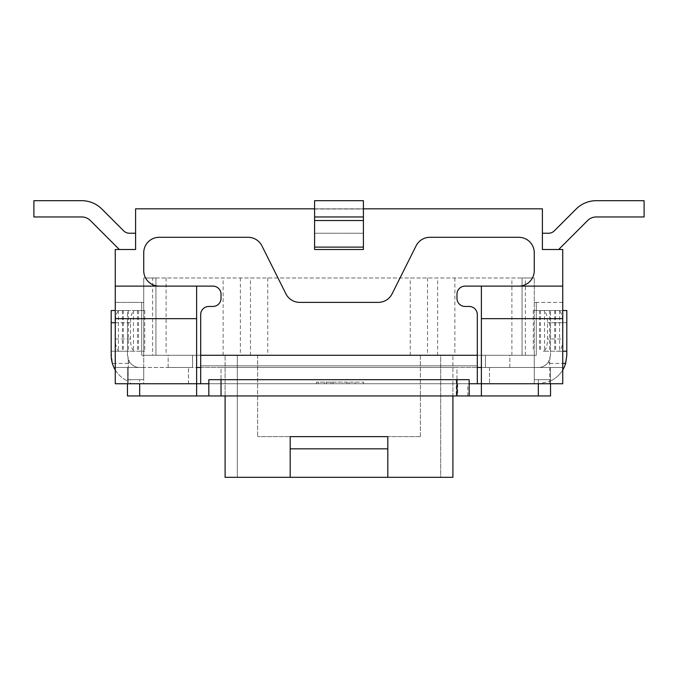 <?xml version="1.0" encoding="UTF-8"?>
<svg xmlns="http://www.w3.org/2000/svg" width="678" height="678" viewBox="0 0 678 678"><rect width="100%" height="100%" fill="white"/><g stroke="black" fill="none" stroke-linecap="round" stroke-linejoin="round"><path stroke-width="0.51" stroke-dasharray="3.39 2.54" d="M538.332 395.952L538.332 379.68L538.332 395.952L538.332 379.68L550.536 379.68L534.264 379.68L550.536 379.68L550.536 395.952L221.028 395.952L221.028 367.476L456.972 367.476L456.972 383.748L456.972 379.68L452.904 379.68L452.904 395.952L538.332 395.952L452.904 395.952L452.904 379.68L221.028 379.68L456.972 379.68L452.904 379.68L452.904 367.476L225.096 367.476L225.096 395.952L452.904 395.952L221.028 395.952L225.096 395.952L225.096 355.272L225.096 367.476L221.028 367.476L221.028 395.952L127.464 395.952L127.464 379.68L127.464 383.748L143.736 383.748L143.736 379.68L127.464 379.68L127.464 381.002L127.464 379.68L139.668 379.68L139.668 395.952M525.382 355.272L141.702 355.272L155.94 355.272L141.702 355.272L155.94 355.272L141.702 355.272L143.736 355.272L143.736 277.98L152.618 277.98L152.618 355.272L525.382 355.272L525.382 277.98L534.264 277.98L522.06 277.98L534.264 277.98L534.264 355.272L534.264 277.98L522.06 277.98L534.264 277.98L534.264 355.272L522.06 355.272L536.298 355.272L536.298 302.388L534.264 302.388L534.264 277.98L534.264 302.388L562.74 302.388L562.74 383.748L562.74 302.388L536.298 302.388L536.298 355.272L536.298 302.388L534.264 302.388L536.298 302.388L536.298 355.272L522.06 355.272L534.264 355.272L534.264 367.476L550.536 367.476L550.536 395.952L550.536 379.68L534.264 379.68L534.264 383.748L550.536 383.748L469.176 383.748L469.176 395.952L469.176 383.748L456.972 383.748L534.264 383.748L208.824 383.748L208.824 379.68L469.176 379.68L469.176 395.952L469.176 383.748M208.824 395.952L208.824 383.748L208.824 395.952L208.824 383.748L127.464 383.748L196.62 383.748L143.736 383.748L143.736 277.98L143.736 355.272L152.618 355.272M130.439 379.68L143.736 379.68L130.439 379.68L130.439 383.748L196.62 383.748L196.62 367.476L197.578 367.476L188.484 367.476L200.688 367.476L200.688 355.272L200.688 365.84L477.312 365.84L477.312 355.272L477.312 383.748L200.688 383.748L200.688 355.272L477.312 355.272L477.312 314.592A8.136 8.136 0 0 0 469.176 306.456L465.108 306.456A8.136 8.136 0 0 1 456.972 298.32L456.972 294.252A8.136 8.136 0 0 1 465.108 286.116L518.806 286.116A15.458 15.458 0 0 0 534.264 270.658L534.264 252.758A15.458 15.458 0 0 0 518.806 237.3L429.911 237.3A15.458 15.458 0 0 0 416.089 245.843L392.087 293.845A15.458 15.458 0 0 1 378.265 302.388L299.735 302.388A15.458 15.458 0 0 1 285.913 293.845L261.911 245.843A15.458 15.458 0 0 0 248.089 237.3L159.194 237.3A15.458 15.458 0 0 0 143.736 252.758L143.736 270.658A15.458 15.458 0 0 0 159.194 286.116L212.892 286.116A8.136 8.136 0 0 1 221.028 294.252L221.028 298.32A8.136 8.136 0 0 1 212.892 306.456L208.824 306.456A8.136 8.136 0 0 0 200.688 314.592L200.688 355.272L477.312 355.272L477.312 314.592A8.136 8.136 0 0 0 469.176 306.456L465.108 306.456A8.136 8.136 0 0 1 456.972 298.32L456.972 294.252A8.136 8.136 0 0 1 465.108 286.116L562.74 286.116L481.38 286.116L562.74 286.116L562.74 383.748L481.38 383.748L550.536 383.748L550.536 367.476L534.264 367.476L534.264 383.748L534.264 379.68L534.264 383.748L550.536 383.748L550.536 367.476L534.264 367.476L534.264 379.68L538.332 379.68M518.806 286.116A15.458 15.458 0 0 0 534.264 270.658A15.458 15.458 0 0 1 518.806 286.116L465.108 286.116A8.136 8.136 0 0 0 456.972 294.252L456.972 298.32A8.136 8.136 0 0 0 465.108 306.456L469.176 306.456A8.136 8.136 0 0 1 477.312 314.592L477.312 383.748L477.312 365.84L200.688 365.84L200.688 367.476L196.62 367.476L196.62 383.748L115.26 383.748L196.62 383.748L115.26 383.748L115.26 367.476L143.736 367.476L143.736 379.68L139.668 379.68M456.972 379.68L452.904 379.68L452.904 355.272L452.904 367.476L456.972 367.476L456.972 379.68M225.096 395.952L225.096 477.312L290.184 477.312L290.184 436.632L290.184 477.312L290.184 436.632L387.816 436.632L290.184 436.632L387.816 436.632L387.816 477.312L290.184 477.312M324.533 383.748L363.535 383.748L316.423 383.748L346.958 383.748L324.533 383.748L324.533 382.121L363.535 382.121L324.533 382.121M130.439 383.748L127.464 383.748L127.464 367.476L143.736 367.476L143.736 277.98L155.94 277.98L143.736 277.98L143.736 302.388L143.736 277.98L155.94 277.98L143.736 277.98L143.736 302.388L141.702 302.388L141.702 355.272L141.702 302.388L141.702 355.272L141.702 302.388L141.702 355.272L141.702 302.388L143.736 302.388L143.736 277.98L534.264 277.98L152.618 277.98M225.096 355.272L452.904 355.272L225.096 355.272M509.856 355.272L485.448 355.272L509.856 355.272L485.448 355.272L509.856 355.272L509.856 367.476L485.448 367.476L509.856 367.476L485.448 367.476L509.856 367.476L509.856 355.272M168.144 355.272L192.552 355.272L168.144 355.272L192.552 355.272L168.144 355.272L168.144 367.476L192.552 367.476L168.144 367.476L192.552 367.476L168.144 367.476L168.144 355.272M420.36 436.632L257.64 436.632L420.36 436.632L420.36 355.272L257.64 355.272L257.64 436.632L257.64 355.272L420.36 355.272L420.36 436.632M539.273 367.442C543.79 367.145 547.273 364.552 549.722 359.654A12.204 12.204 0 0 0 550.536 355.272L548.375 362.213C545.265 365.891 541.917 367.646 538.332 367.476L477.312 367.476L538.332 367.476A12.204 12.204 0 0 0 539.273 367.442L534.264 367.476L534.264 277.98L525.382 277.98M192.552 355.272L192.552 367.476L192.552 355.272M485.448 355.272L485.448 367.476L485.448 355.272M452.904 395.952L452.904 477.312L387.816 477.312L387.816 436.632L387.816 477.312M290.184 448.836L387.816 448.836M440.7 477.312L237.3 477.312L440.7 477.312L440.7 355.272L237.3 355.272L440.7 355.272L440.7 477.312M237.3 355.272L237.3 477.312L237.3 355.272M143.736 302.388L141.702 302.388L143.736 302.388M539.273 367.476L562.74 367.476L534.264 367.476L534.264 277.98L534.264 383.748L534.264 367.476L550.536 367.476L550.536 383.748M115.26 302.388L141.702 302.388L115.26 302.388L115.26 367.476L115.26 302.388M138.727 367.442C134.21 367.145 130.727 364.552 128.278 359.654A12.204 12.204 0 0 1 127.464 355.272L129.625 362.213C132.735 365.891 136.083 367.646 139.668 367.476A12.204 12.204 0 0 1 138.727 367.442L188.484 367.476L127.464 367.476L127.464 383.748L127.464 367.476L143.736 367.476L143.736 379.68L143.736 367.476L127.464 367.476L127.464 383.748M342.415 382.121L316.423 382.121L342.415 382.121L342.415 383.748M326.508 383.748L326.508 382.121M348.941 383.748L348.941 382.121M355.069 383.748L355.069 382.121M331.017 383.748L331.017 382.121M333 383.748L333 382.121M363.535 383.748L363.535 382.121M346.958 383.748L346.958 382.121L346.958 383.748M318.363 383.748L318.363 382.121M316.423 383.748L316.423 382.121M200.688 314.592L200.688 355.272L200.688 314.592A8.136 8.136 0 0 1 208.824 306.456A8.136 8.136 0 0 0 200.688 314.592M130.507 322.728L115.26 322.728A12.204 4.271 90 0 1 119.531 310.524L134.769 310.524A12.204 4.271 -90 0 0 130.507 322.728L130.507 339A12.204 4.271 -90 0 0 134.769 351.204L111.192 351.204L112.379 363.408A28.476 28.476 0 0 0 127.464 381.002A28.476 28.476 0 0 1 115.26 369.942M128.278 359.654L128.278 379.68L128.278 363.408L129.625 362.213M119.531 351.204A12.204 4.271 90 0 1 115.26 339L115.26 322.728L127.464 322.728L127.464 355.272L127.464 351.204L144.702 351.204L134.769 351.204M119.531 310.524L128.43 310.524L111.192 310.524L111.192 351.204L127.464 351.204L127.464 310.524L115.26 310.524M562.74 369.942A28.476 28.476 0 0 1 549.722 381.367A28.476 28.476 0 0 0 566.808 355.272L566.808 322.728L550.536 322.728L550.536 310.524L566.808 310.524L566.808 322.728M548.375 362.213L549.722 363.408L549.722 381.367L538.332 383.748L549.722 381.367L549.722 359.654M566.808 351.204L550.536 351.204L550.536 355.272L550.536 322.728M127.464 322.728L127.464 310.524L144.702 310.524L134.769 310.524M547.493 322.728L562.74 322.728A12.204 4.271 -90 0 0 558.469 310.524L543.231 310.524A12.204 4.271 90 0 1 547.493 322.728L547.493 339A12.204 4.271 90 0 1 543.231 351.204L558.469 351.204A12.204 4.271 -90 0 0 562.74 339L547.493 339M558.469 310.524L562.74 310.524M544.519 310.524L544.519 351.204L550.536 351.204L550.536 310.524L533.298 310.524L543.231 310.524M562.74 322.728L562.74 339M558.469 351.204L562.74 351.204M544.519 351.204L543.231 351.204M200.688 367.476L480.422 367.476L196.62 367.476L196.62 286.116L159.194 286.116L212.892 286.116A8.136 8.136 0 0 1 221.028 294.252L221.028 298.32A8.136 8.136 0 0 1 212.892 306.456L208.824 306.456L212.892 306.456A8.136 8.136 0 0 0 221.028 298.32L221.028 294.252A8.136 8.136 0 0 0 212.892 286.116L159.194 286.116A15.458 15.458 0 0 1 143.736 270.658A15.458 15.458 0 0 0 159.194 286.116M143.736 252.758L143.736 270.658L143.736 252.758A15.458 15.458 0 0 1 159.194 237.3A15.458 15.458 0 0 0 143.736 252.758M248.089 237.3L159.194 237.3L248.089 237.3A15.458 15.458 0 0 1 261.911 245.843A15.458 15.458 0 0 0 248.089 237.3M285.913 293.845L261.911 245.843L285.913 293.845A15.458 15.458 0 0 0 299.735 302.388A15.458 15.458 0 0 1 285.913 293.845M378.265 302.388L299.735 302.388L378.265 302.388A15.458 15.458 0 0 0 392.087 293.845A15.458 15.458 0 0 1 378.265 302.388M416.089 245.843L392.087 293.845L416.089 245.843A15.458 15.458 0 0 1 429.911 237.3A15.458 15.458 0 0 0 416.089 245.843M518.806 237.3L429.911 237.3L518.806 237.3A15.458 15.458 0 0 1 534.264 252.758A15.458 15.458 0 0 0 518.806 237.3M534.264 270.658L534.264 252.758L534.264 270.658M481.38 367.476L481.38 286.116L481.38 383.748L481.38 367.476L477.312 367.476M196.62 367.476L196.62 286.116L115.26 286.116L196.62 286.116L196.62 395.952M196.62 318.66L115.26 318.66L115.26 383.748L115.26 367.476L138.727 367.476M562.74 367.476L534.264 367.476L562.74 367.476M363.408 209.027L363.408 200.688L314.592 200.688L314.592 233.232L363.408 233.232L363.408 209.027L363.408 249.504L314.592 249.504L314.592 200.688L363.408 200.688L363.408 209.027L314.592 209.027L314.592 200.688L363.408 200.688L363.408 216.96L314.592 216.96L363.408 216.96L363.408 249.504L314.592 249.504L314.592 233.232L314.592 249.504L363.408 249.504L363.408 233.232L314.592 233.232L314.592 209.027L363.408 209.027M576.139 209.027A28.476 28.476 0 0 1 596.267 200.688A28.476 28.476 0 0 0 576.139 209.027L554.316 230.851A8.136 8.136 0 0 1 548.561 233.232L542.4 233.232L542.4 249.504L558.672 249.504L587.64 220.536A12.204 12.204 0 0 1 596.267 216.96L644.1 216.96L644.1 200.688L596.267 200.688A28.476 28.476 0 0 0 576.139 209.027A28.476 28.476 0 0 1 596.267 200.688A28.476 28.476 0 0 0 576.139 209.027L554.316 230.851A8.136 8.136 0 0 1 548.561 233.232L542.4 233.232L542.4 249.504L558.672 249.504L587.64 220.536A12.204 12.204 0 0 1 596.267 216.96L644.1 216.96L644.1 200.688L596.267 200.688L644.1 200.688L596.267 200.688L644.1 200.688L644.1 216.96L644.1 200.688L644.1 216.96L596.267 216.96A12.204 12.204 0 0 0 587.64 220.536L558.672 249.504L587.64 220.536L558.672 249.504L542.4 249.504L558.672 249.504L542.4 249.504L542.4 233.232L542.4 249.504L542.4 233.232L548.561 233.232A8.136 8.136 0 0 0 554.316 230.851L576.139 209.027M101.861 209.027A28.476 28.476 0 0 0 81.733 200.688L33.9 200.688L33.9 216.96L81.733 216.96A12.204 12.204 0 0 1 90.36 220.536L119.328 249.504L135.6 249.504L135.6 233.232L129.439 233.232A8.136 8.136 0 0 1 123.684 230.851L101.861 209.027A28.476 28.476 0 0 0 81.733 200.688A28.476 28.476 0 0 1 101.861 209.027L123.684 230.851L101.861 209.027A28.476 28.476 0 0 0 81.733 200.688L33.9 200.688L33.9 216.96L81.733 216.96A12.204 12.204 0 0 1 90.36 220.536L119.328 249.504L135.6 249.504L135.6 233.232L129.439 233.232A8.136 8.136 0 0 1 123.684 230.851L101.861 209.027L123.684 230.851A8.136 8.136 0 0 0 129.439 233.232A8.136 8.136 0 0 1 123.684 230.851A8.136 8.136 0 0 0 129.439 233.232L135.6 233.232L129.439 233.232L135.6 233.232L135.6 249.504L135.6 233.232L135.6 249.504L119.328 249.504L135.6 249.504L119.328 249.504L90.36 220.536A12.204 12.204 0 0 0 81.733 216.96L33.9 216.96L81.733 216.96L33.9 216.96L33.9 200.688L33.9 216.96L33.9 200.688L81.733 200.688A28.476 28.476 0 0 1 101.861 209.027M314.592 216.96L363.408 216.96M314.592 233.232L363.408 233.232L314.592 233.232M115.26 318.66L115.26 249.504L135.6 249.504L119.328 249.504M135.6 233.232L135.6 208.824L542.4 208.824L542.4 233.232M558.672 249.504L542.4 249.504L562.74 249.504L562.74 286.116M314.592 208.824L363.408 208.824M481.38 395.952L481.38 383.748L562.74 383.748L481.38 383.748L481.38 286.116M115.26 286.116L196.62 286.116M481.38 318.66L562.74 318.66M456.277 379.68L456.277 395.952M467.778 395.952L467.778 383.748M457.667 383.748L457.667 395.952M221.028 383.748L221.028 395.952M456.972 395.952L456.972 383.748M454.879 277.98L454.879 355.272M437.615 355.272L437.615 277.98M427.513 277.98L427.513 355.272M240.385 277.98L240.385 355.272M223.121 355.272L223.121 277.98M166.11 277.98L166.11 355.272M250.487 355.272L250.487 277.98M267.751 277.98L267.751 355.272M410.249 355.272L410.249 277.98M511.89 355.272L511.89 277.98M477.312 355.272L200.688 355.272M128.278 363.408L112.379 363.408M123.294 310.524L123.294 351.204M115.26 339L130.507 339M554.706 310.524L554.706 351.204M549.722 363.408L562.74 363.408M188.484 383.748L188.484 367.476L188.484 383.748M489.516 367.476L489.516 383.748L489.516 367.476M540.519 310.524L540.519 351.204M539.468 310.524L539.468 351.204M555.587 310.524L555.587 351.204M559.587 310.524L559.587 351.204M133.481 310.524L133.481 351.204M137.481 310.524L137.481 351.204M138.532 310.524L138.532 351.204M122.413 310.524L122.413 351.204M118.413 310.524L118.413 351.204M128.278 367.476L128.278 383.748L128.278 367.476M549.722 383.748L549.722 379.68M314.592 247.123L363.408 247.123M363.408 220.536L314.592 220.536M522.06 277.98L522.06 355.272L522.06 277.98M155.94 277.98L155.94 355.272L155.94 277.98M533.298 310.524L533.298 351.204M549.57 310.524L549.57 351.204M144.702 310.524L144.702 351.204M128.43 310.524L128.43 351.204"/><path stroke-width="1.02" d="M127.464 383.748L127.464 395.952L550.536 395.952L550.536 383.748M481.38 395.952L481.38 286.116L465.108 286.116A8.136 8.136 0 0 0 456.972 294.252L456.972 298.32A8.136 8.136 0 0 0 465.108 306.456L469.176 306.456A8.136 8.136 0 0 1 477.312 314.592L477.312 383.748L469.176 383.748L562.74 383.748L562.74 249.504L542.4 249.504L542.4 208.824L363.408 208.824M469.176 395.952L469.176 379.68L456.972 379.68L456.972 395.952M221.028 395.952L221.028 379.68L208.824 379.68L208.824 395.952M200.688 383.748L208.824 383.748L196.62 383.748L196.62 286.116L212.892 286.116A8.136 8.136 0 0 1 221.028 294.252L221.028 298.32A8.136 8.136 0 0 1 212.892 306.456L208.824 306.456A8.136 8.136 0 0 0 200.688 314.592L200.688 383.748M221.028 379.68L456.972 379.68M225.096 395.952L225.096 477.312L387.816 477.312L387.816 436.632L290.184 436.632L290.184 477.312M452.904 395.952L452.904 477.312L387.816 477.312M290.184 448.836L387.816 448.836M115.26 369.942A28.476 28.476 0 0 1 111.192 355.272L111.192 322.728L115.26 322.728M562.74 310.524L566.808 310.524L566.808 355.272L565.621 363.408A28.476 28.476 0 0 1 562.74 369.942M115.26 310.524L111.192 310.524L111.192 322.728M562.74 351.204L566.808 351.204M518.806 286.116A15.458 15.458 0 0 0 534.264 270.658L534.264 252.758A15.458 15.458 0 0 0 518.806 237.3L429.911 237.3A15.458 15.458 0 0 0 416.089 245.843L392.087 293.845A15.458 15.458 0 0 1 378.265 302.388L299.735 302.388A15.458 15.458 0 0 1 285.913 293.845L261.911 245.843A15.458 15.458 0 0 0 248.089 237.3L159.194 237.3A15.458 15.458 0 0 0 143.736 252.758L143.736 270.658A15.458 15.458 0 0 0 159.194 286.116M196.62 367.476L200.688 367.476M477.312 367.476L481.38 367.476M314.592 208.824L135.6 208.824L135.6 249.504L115.26 249.504L115.26 286.116L196.62 286.116M542.4 233.232L548.561 233.232A8.136 8.136 0 0 0 554.316 230.851L576.139 209.027A28.476 28.476 0 0 1 596.267 200.688L644.1 200.688L644.1 216.96L596.267 216.96A12.204 12.204 0 0 0 587.64 220.536L558.672 249.504M554.316 230.851L576.139 209.027L554.316 230.851A8.136 8.136 0 0 1 548.561 233.232A8.136 8.136 0 0 0 554.316 230.851M314.592 247.123L314.592 200.688L363.408 200.688L363.408 247.123L314.592 247.123L314.592 249.504L363.408 249.504L363.408 247.123M119.328 249.504L90.36 220.536A12.204 12.204 0 0 0 81.733 216.96L33.9 216.96L33.9 200.688L81.733 200.688A28.476 28.476 0 0 1 101.861 209.027L123.684 230.851A8.136 8.136 0 0 0 129.439 233.232L135.6 233.232M90.36 220.536A12.204 12.204 0 0 0 81.733 216.96A12.204 12.204 0 0 1 90.36 220.536M596.267 216.96A12.204 12.204 0 0 0 587.64 220.536A12.204 12.204 0 0 1 596.267 216.96M314.592 216.96L363.408 216.96M33.9 200.688L81.733 200.688L33.9 200.688M115.26 286.116L115.26 383.748L196.62 383.748L196.62 395.952M115.26 318.66L196.62 318.66M481.38 286.116L562.74 286.116M481.38 318.66L562.74 318.66M538.332 383.748L538.332 395.952M139.668 395.952L139.668 383.748M477.312 355.272L200.688 355.272M562.74 363.408L565.621 363.408M314.592 220.536L363.408 220.536"/></g></svg>
